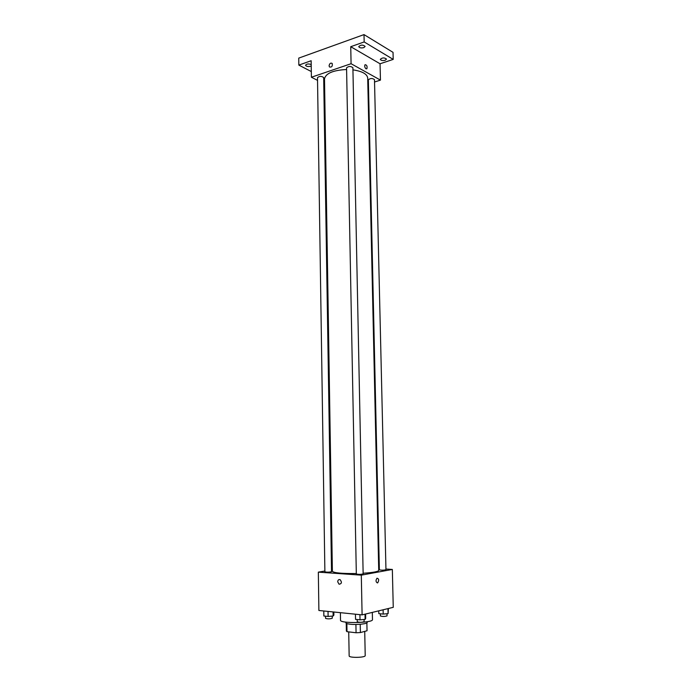 <?xml version="1.0" encoding="UTF-8"?>
<svg xmlns="http://www.w3.org/2000/svg" width="692" height="692" viewBox="0 0 692 692"><rect width="100%" height="100%" fill="white"/><g stroke="black" fill="none" stroke-linecap="round" stroke-linejoin="round"><path stroke-width="1.04" d="M348.725 631.9L349.157 655.886C348.777 658.031 365.679 657.711 365.212 655.575L364.727 631.389M366.864 622.895L367.019 630.576M367.019 630.775L360.385 632.557L356.069 632.756L347.003 631.692L346.407 630.931M346.865 623.57L347.003 631.692M355.913 624.469L356.069 632.756M367.192 621.719L367.21 622.419C367.634 623.855 356.726 625.014 350.161 624.21C347.41 623.89 345.983 623.431 345.896 622.835L345.879 622.125M360.221 624.279L360.385 632.557M340.395 612.671L340.516 620.214C339.685 623.691 373.446 623.042 372.478 619.599L372.322 612.403M385.946 569.04L392.338 569.455L393.255 607.334L362.098 614.877L318.882 610.482L318.337 572.137L324.877 571.03M392.338 569.455L361.302 575.147L362.098 614.877M361.302 575.147L318.337 572.137M337.705 581.799C337.895 579.991 338.699 579.282 340.109 579.662C342.082 582.283 341.744 583.806 339.08 584.23L337.705 581.799C337.895 579.991 338.699 579.282 340.109 579.662C342.09 582.283 341.744 583.806 339.08 584.23L337.713 581.799M346.597 69.503C333.086 70.212 325.724 73.335 324.505 78.879L332.376 571.298C333.812 572.924 341.787 573.668 356.319 573.53M363.127 573.253C373.049 572.587 378.247 571.635 378.732 570.407L367.703 78.049C367.132 73.983 362.21 71.259 352.937 69.857M378.697 568.582L379.346 568.616M331.503 569.914L332.359 569.776M379.372 569.853C381.577 570.312 383.775 570.277 385.963 569.75L374.484 79.641C372.408 78.075 370.358 78.135 368.352 79.831L379.372 569.853M356.328 574.031C358.612 574.507 360.887 574.464 363.144 573.902L352.894 67.712C350.749 66.017 348.638 66.06 346.562 67.842L356.328 574.031M324.885 571.851C327.108 572.301 329.323 572.249 331.529 571.704L323.683 77.591C321.598 75.956 319.531 75.973 317.498 77.642L324.885 571.851M377.417 582.932C375.739 581.981 375.6 580.406 377.002 578.218C378.931 578.72 379.164 580.251 377.72 582.811L377.417 582.932C375.739 581.981 375.6 580.406 377.002 578.218C378.922 578.72 379.164 580.251 377.711 582.811L377.417 582.932M374.545 82.002L380.453 80.116L351.078 63.716L311.391 77.236L317.533 80.367M323.778 83.55L324.583 83.966M367.841 84.147L368.447 83.957M380.453 80.116L380.055 63.776L393.212 59.4L393.03 52.35L364.009 34.6L364.174 41.944L350.74 46.701L351.078 63.716M364.009 34.6L298.745 58.111L298.832 65.1L311.305 71.553M311.391 77.236L311.158 60.732L298.832 65.1M329.089 65.792C329.582 63.448 330.603 62.661 332.16 63.422C332.688 66.233 331.805 67.418 329.487 66.977L329.089 65.792C329.582 63.448 330.603 62.661 332.16 63.422C332.696 66.233 331.805 67.418 329.496 66.977L329.089 65.792M380.055 63.776L350.74 46.701M366.007 68.819C364.719 67.522 364.399 66.155 365.056 64.711C366.829 64.918 367.435 66.259 366.872 68.75L366.007 68.819L366.872 68.75M365.047 64.711C366.821 64.918 367.426 66.268 366.864 68.75M363.81 47.627C361.103 48.224 359.416 47.878 358.741 46.598C360.826 44.703 362.954 44.643 365.125 46.425L363.81 47.627M385.159 60.273C382.555 60.827 380.937 60.524 380.306 59.348C382.321 57.54 384.389 57.462 386.491 59.114L385.159 60.273M393.212 59.4L364.174 41.944M311.227 65.939L310.552 66.268C307.923 66.813 306.253 66.475 305.553 65.256C306.634 63.828 308.52 63.595 311.21 64.564M388.402 608.51L388.082 613.631L383.212 614.072L378.809 613.64L378.749 610.846M387.961 608.614L388.082 613.631M383.117 609.79L383.212 614.072M380.366 613.787L380.41 615.975C382.641 616.65 384.847 616.615 387.044 615.88L386.992 613.735M333.838 612.005L333.89 615.119L333.146 616.01L328.112 616.46L323.856 616.01L323.778 610.975M333.077 611.927L333.146 616.01M328.034 611.408L328.112 616.46M325.551 616.191L325.586 618.397C327.826 619.063 330.049 619.003 332.272 618.233L332.238 616.088M365.592 614.029L365.687 618.432L365.117 619.375L360.022 619.842L355.541 619.366L355.446 614.202M365.004 614.176L365.117 619.375M359.918 614.66L360.022 619.842M357.21 619.548L357.254 621.797C359.555 622.506 361.838 622.463 364.113 621.667L364.07 619.47M366.872 622.887L367.037 630.68M346.242 623.284L346.381 631.069"/></g></svg>
